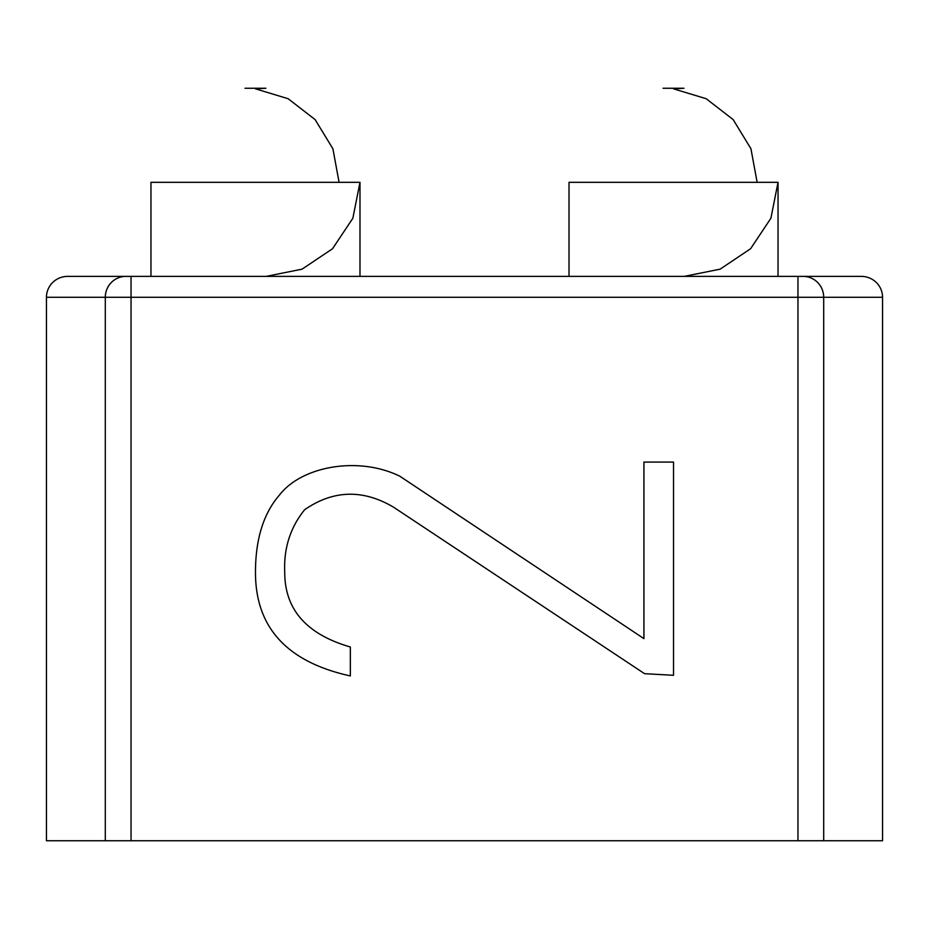 <?xml version="1.0" encoding="UTF-8"?>
<svg xmlns="http://www.w3.org/2000/svg" width="929" height="929" viewBox="0 0 929 929"><rect width="100%" height="100%" fill="white"/><g stroke="black" fill="none" stroke-linecap="round" stroke-linejoin="round"><path stroke-width="1.39" d="M131.035 840.745L131.035 276.377L67.678 276.377A21.228 20.902 180 0 0 46.45 297.28L46.45 840.745L882.55 840.745L882.55 297.28A21.228 20.902 180 0 0 861.322 276.377L130.06 276.377M778.037 276.377L778.037 182.316L569.012 182.316L569.012 276.377M359.987 276.377L359.987 182.316L150.962 182.316L150.962 276.377M683.976 88.255L663.074 88.255L683.976 88.255L673.525 88.836L706.191 98.718L733.178 119.609L750.946 148.756L757.135 182.316M778.037 182.316L770.896 218.257L750.574 248.751L720.126 269.155L684.208 276.377M265.926 88.255L245.024 88.255L265.926 88.255L255.475 88.836L288.141 98.718L315.128 119.609L332.896 148.756L339.085 182.316M359.987 182.316L352.846 218.257L332.524 248.751L302.076 269.155L266.158 276.377M643.936 462.085L673.525 462.085L673.525 675.29L644.587 673.688L393.431 507.106C362.856 489.118 333.267 489.978 304.677 509.684C290.278 527.486 283.624 548.389 284.738 572.392C284.738 609.482 306.605 634.344 350.338 646.99L350.338 675.94C287.038 662.005 255.417 627.481 255.475 572.392C255.475 539.157 263.511 513.331 279.594 494.89C302.03 465.917 358.861 456.023 399.865 476.24L643.936 638.629L643.936 462.085M797.965 840.745L797.965 276.377M105.302 840.745L105.302 297.28L882.55 297.28M46.45 297.28L105.302 297.28A20.902 20.589 -90 0 1 125.879 276.377M823.698 840.745L823.698 297.28A20.902 20.589 -90 0 0 803.12 276.377"/></g></svg>
